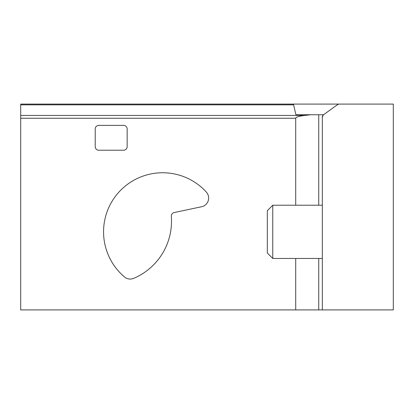 <?xml version="1.0" encoding="UTF-8"?>
<svg xmlns="http://www.w3.org/2000/svg" width="414" height="414" viewBox="0 0 414 414"><rect width="100%" height="100%" fill="white"/><g stroke="black" fill="none" stroke-linecap="round" stroke-linejoin="round"><path stroke-width="0.62" d="M310.79 114.735L304.771 115.444L20.7 115.444L20.7 104.09L339.444 104.09A3.55 3.55 0 0 0 337.363 104.763L323.655 114.668A3.193 3.193 0 0 0 322.33 117.255L323.215 115.045L322.33 117.255L323.215 115.045L322.33 117.255L322.33 309.91L295.715 309.91L295.715 258.455M295.715 205.225L295.715 118.244C295.896 117.1 298.913 116.168 304.771 115.444M20.7 115.444L20.7 309.91L295.715 309.91M339.444 104.09L393.3 104.09L393.3 309.91L322.33 309.91L322.33 294.318M322.33 303.348L322.33 258.455L272.764 258.455L272.764 205.225L322.33 205.225L322.33 117.255M323.557 114.735L295.881 114.735L293.645 104.84L20.7 104.84M293.262 104.09L293.645 104.84M201.623 206.726A8.87 8.87 0 0 0 206.343 192.075A59.083 59.083 0 0 0 120.112 190.828A59.083 59.083 0 0 0 124.5 276.961A8.87 8.87 0 0 0 133.696 278.353A62.1 62.1 0 0 0 171.324 216.32A3.55 3.55 0 0 1 174.123 212.568L201.623 206.726M98.77 125.385A3.55 3.55 0 0 0 95.22 128.93L95.22 146.675A3.55 3.55 0 0 0 98.77 150.225L123.61 150.225A3.55 3.55 0 0 0 127.155 146.675L127.155 128.93A3.55 3.55 0 0 0 123.61 125.385L98.77 125.385M272.764 258.455L267.325 253.016L267.325 210.664L272.764 205.225M295.715 118.244L20.7 118.244M318.739 309.91L318.739 258.455M318.739 205.225L318.739 114.735"/></g></svg>
